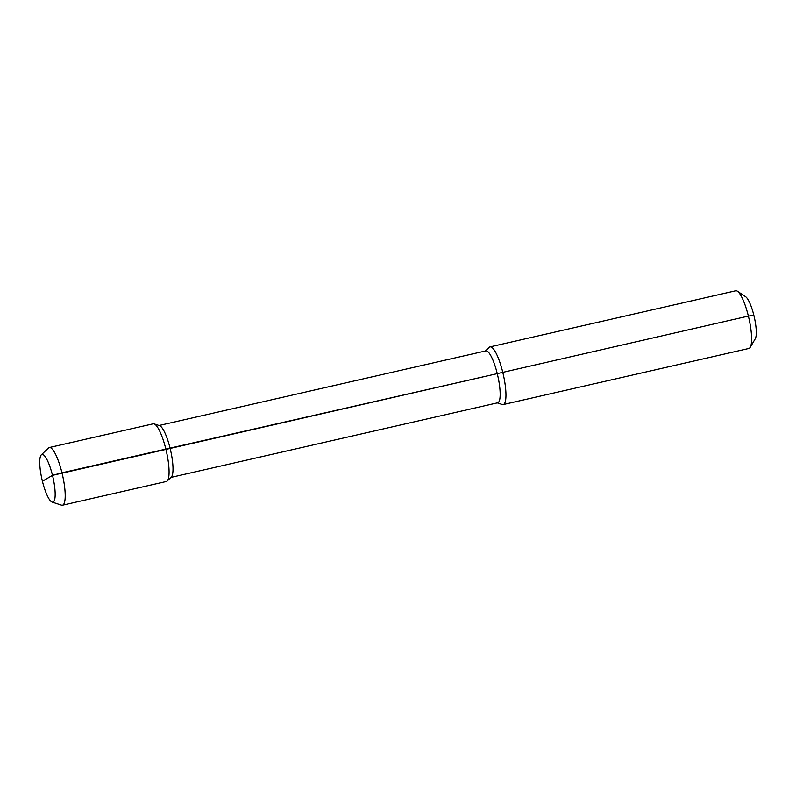 <?xml version="1.0" encoding="UTF-8"?>
<svg xmlns="http://www.w3.org/2000/svg" width="796" height="796" viewBox="0 0 796 796"><rect width="100%" height="100%" fill="white"/><g stroke="black" fill="none" stroke-linecap="round" stroke-linejoin="round"><path stroke-width="1.19" d="M490.047 346.887L735.693 290.799A29.581 6.756 77.1 0 1 737.424 291.246A29.581 6.756 77.1 0 1 748.379 316.072A29.581 6.756 77.1 0 1 750.23 347.315A29.581 6.756 77.1 0 1 748.867 348.469L503.221 404.557A29.581 6.756 -102.9 0 0 502.734 372.16A29.581 6.756 -102.9 0 0 490.047 346.887A29.581 6.756 -102.9 0 0 489.222 347.355L485.441 350.976M497.301 402.875L502.266 404.497A29.581 6.756 -102.9 0 0 503.221 404.557M737.424 291.246L745.653 296.749A22.179 5.065 77.1 0 1 753.872 315.365A22.179 5.065 77.1 0 1 755.255 338.788L750.23 347.315M159.091 425.492L485.849 350.887A26.616 6.079 77.1 0 1 497.261 373.632L165.847 449.083A29.581 6.756 77.1 0 1 167.17 481.013A29.581 6.756 77.1 0 1 166.334 481.48L62.466 505.201A29.581 6.756 -102.9 0 0 61.979 472.804L52.496 475.341L42.417 481.232A24.457 5.582 77.1 0 1 41.322 454.834A24.457 5.582 77.1 0 1 52.496 475.341L47.462 478.287M170.941 477.401L497.699 402.786A26.616 6.079 -102.9 0 0 497.261 373.632L52.496 475.341A24.457 5.582 -102.9 0 1 52.118 502.077L61.511 505.142A29.581 6.756 -102.9 0 0 62.466 505.201M167.17 481.013L171.289 477.063A26.616 6.079 -102.9 0 0 170.105 448.327A26.616 6.079 77.1 0 0 159.548 425.641L154.116 423.87A29.581 6.756 77.1 0 1 165.847 449.083L61.979 472.804A29.581 6.756 77.1 0 0 49.292 447.531L153.17 423.81A29.581 6.756 77.1 0 1 154.116 423.87M41.322 454.834L48.466 447.999A29.581 6.756 77.1 0 1 49.292 447.531M42.417 481.232A24.457 5.582 -102.9 0 0 52.118 502.077M753.872 315.365L748.379 316.072L497.261 373.632L748.379 316.072L753.872 315.365"/></g></svg>
